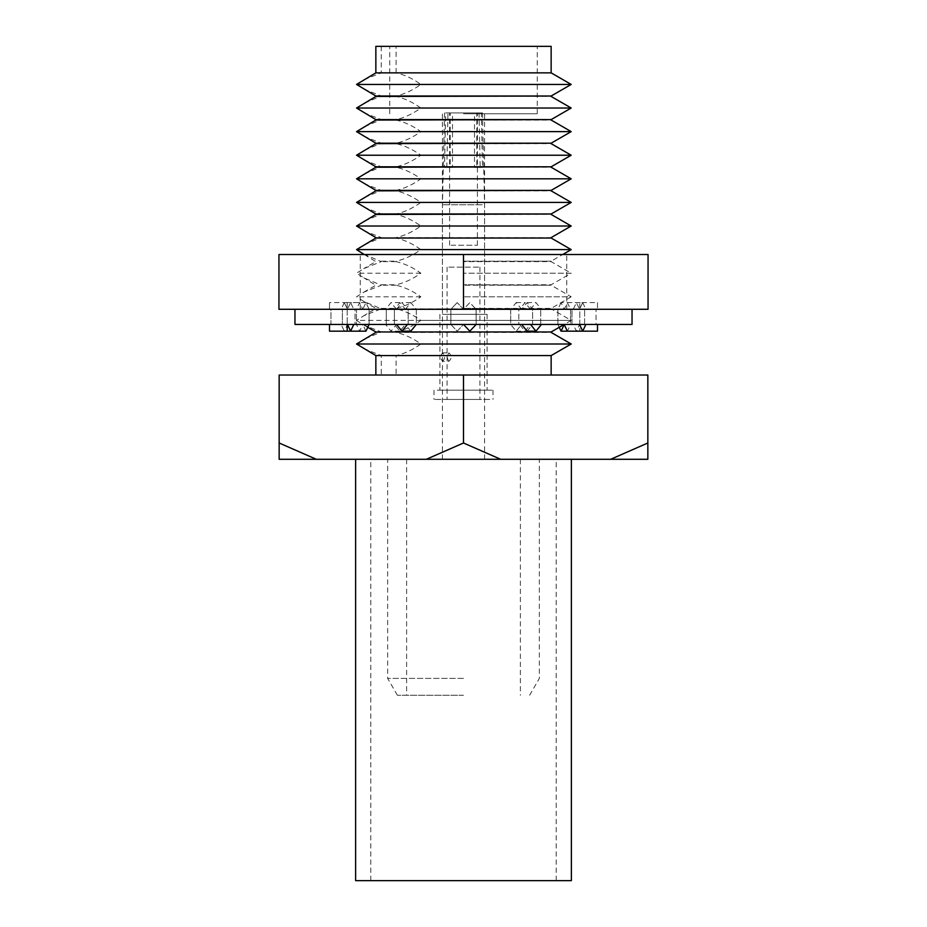 <?xml version="1.0" encoding="UTF-8"?>
<svg xmlns="http://www.w3.org/2000/svg" width="927" height="927" viewBox="0 0 927 927"><rect width="100%" height="100%" fill="white"/><g stroke="black" fill="none" stroke-linecap="round" stroke-linejoin="round"><path stroke-width="0.7" stroke-dasharray="4.63 3.48" d="M415.342 880.65L556.2 880.65L415.342 880.65M571.368 880.65L355.632 880.65M415.342 459.282L556.2 459.282L415.342 459.282M407.451 459.282L571.368 459.282L407.451 459.282M527.127 331.171L532.596 324.45L532.596 309.328L521.646 309.328L527.127 302.608L532.596 309.328L532.596 324.45L521.646 324.45L516.177 331.171L510.696 324.45L510.696 309.328L530.07 309.328L518.83 309.328L518.83 324.45L476.142 324.45L476.096 309.282L530.117 309.282M530.035 309.282L521.646 309.328L516.177 302.608L510.696 309.328L597.498 309.282L540.684 309.282M527.127 302.608L535.968 302.608L541.403 309.282M530.534 309.282L535.968 302.608M521.646 324.45L510.696 324.45L518.83 324.45L518.83 309.328L510.696 309.328L510.696 324.45L530.499 324.45L525.018 331.171L519.549 324.45M632.04 324.45L463.5 324.45L469.815 331.171L476.142 324.45L476.142 309.328L476.142 324.45L450.858 324.45L463.5 324.45L457.185 331.171L450.858 324.45L450.858 309.328L450.858 324.45L450.858 309.328L457.185 302.608L450.858 309.328L476.142 309.328L463.5 309.328L457.185 302.608L463.454 309.282L469.815 302.608L476.142 309.328L476.142 324.45L463.5 324.45L457.185 331.171L450.858 324.45L408.17 324.45L450.858 324.45L450.858 309.328L463.5 309.328L469.815 302.608L476.096 309.282L347.474 309.282L518.865 309.282M330.951 309.282L348.204 309.282L329.502 309.282L347.208 309.328L330.951 309.328L330.951 324.45L342.387 324.45L330.951 324.45L330.951 309.328L347.208 309.328L347.208 302.608L329.502 302.608L329.502 309.282L329.502 302.608M463.5 309.282L648.054 309.282L648.054 254.508L463.5 254.508L463.5 309.282L278.946 309.282L278.946 254.508L463.5 254.508M576.385 331.171L567.37 331.171L570.534 324.45L596.049 324.45L579.537 324.45L576.385 331.171L573.222 324.45L579.537 324.45L564.219 324.45L579.537 324.45M584.613 324.45L584.613 309.328L584.613 324.45L570.534 324.45L570.534 309.328L564.219 309.328L567.37 302.608L570.534 309.328L570.534 324.45L564.219 324.45L571.194 320.394L356.536 320.394L363.755 324.995L381.275 331.97L363.755 339.398M573.222 324.45L540.719 324.45L571.971 324.45L571.994 309.282M540.719 324.45L532.596 324.45L540.719 324.45L540.719 309.328L540.719 324.45L541.449 324.45L530.499 324.45M410.823 331.171L405.354 324.45L396.501 324.45L391.032 331.171L385.551 324.45L405.354 324.45L399.873 331.171L394.404 324.45L394.404 309.328L405.354 309.328L399.873 302.608L394.404 309.328L394.404 324.45L416.304 324.45L416.304 309.328L405.354 309.328L410.823 302.608L416.304 309.328L416.304 324.45L408.17 324.45L408.135 309.282M385.551 324.45L355.029 324.45L386.281 324.45L386.281 309.328L386.281 324.45L394.404 324.45L386.281 324.45M347.208 302.608L347.208 331.171L344.299 331.171L341.136 324.45L362.781 324.45L359.63 331.171L356.466 324.45L356.466 309.328L356.466 324.45L369.108 324.45L369.108 309.328L362.781 309.328L359.63 302.608L356.466 309.328L362.781 309.328L365.945 302.608L369.108 309.328L369.108 324.45L355.029 324.45L355.006 309.282M341.136 324.45L342.387 324.45L342.411 309.282M329.502 324.45L347.208 324.45L329.502 324.45L329.502 331.171M342.387 324.45L356.466 324.45L342.387 324.45L342.387 309.328L356.466 309.328L342.387 309.328L355.029 309.328L355.029 324.45L347.463 324.45L344.299 331.171M365.945 331.171L362.781 324.45L347.463 324.45M396.965 309.282L416.304 309.328L408.17 309.328L408.17 324.45L396.501 324.45M476.142 324.45L518.83 324.45M559.236 327.301L557.892 324.45L571.971 324.45L571.971 309.328L557.892 309.328L557.892 324.45L564.219 324.45M579.792 324.45L579.792 302.608L579.792 331.171L579.792 324.45L597.498 324.45L579.792 324.45L596.049 324.45L596.049 309.328L596.049 324.45M463.5 324.45L294.96 324.45M532.596 309.328L540.719 309.328L532.596 309.328M516.177 331.171L525.018 331.171M365.945 302.608L350.615 302.608L353.755 309.282M359.63 302.608L344.299 302.608L347.44 309.282L350.615 302.608M567.37 302.608L582.701 302.608L579.56 309.282L576.385 302.608L573.245 309.282M578.796 309.282L584.589 309.282M578.83 309.282L557.892 309.328L564.219 309.328L561.055 302.608L576.385 302.608M579.792 309.328L596.049 309.282M396.536 309.282L401.982 302.608L407.416 309.282M396.466 309.282L391.032 302.608L385.597 309.282M516.177 302.608L525.018 302.608L519.583 309.282M582.701 302.608L585.841 309.282M396.883 309.282L386.316 309.282M344.299 302.608L341.159 309.282M405.354 309.328L396.93 309.328L405.354 309.328M399.873 302.608L391.032 302.608M597.498 302.608L597.498 309.282L597.498 302.608L579.792 302.608M530.464 309.282L525.018 302.608M369.108 309.328L355.029 309.328L369.108 309.328M394.404 309.328L386.281 309.328L394.404 309.328M561.055 302.608L557.892 309.328L557.892 324.45L571.971 324.45M570.534 309.328L584.613 309.328L570.534 309.328M410.823 302.608L401.982 302.608M347.208 309.328L347.208 324.45L330.951 324.45M597.498 331.171L597.498 324.45M579.792 331.171L582.701 331.171M369.108 324.45L355.029 324.45M416.304 324.45L408.17 324.45M359.63 331.171L350.615 331.171M399.873 331.171L391.032 331.171M463.5 695.25L397.382 695.25L463.5 695.25M463.5 459.282L387.66 459.282L463.5 459.282M463.5 678.39L387.66 678.39L463.5 678.39M463.5 113.766L537.243 113.766L463.5 113.766M363.755 348.587L381.275 355.574L381.275 375.018L375.852 375.018L647.846 375.018L647.846 459.282L279.154 459.282L279.154 442.99L316.304 459.282M551.148 46.35L375.852 46.35M426.35 459.282L463.5 442.99L463.5 375.018L279.154 375.018L279.154 442.99M463.5 442.99L500.65 459.282M610.696 459.282L647.846 442.99M381.275 375.018L396.107 375.018L396.107 355.574C404.52 353.674 412.77 349.815 420.846 343.998C412.816 338.193 404.566 334.334 396.107 332.422L396.107 331.97C404.52 330.082 412.77 326.223 420.846 320.394C412.816 314.601 404.566 310.742 396.107 308.818L396.107 308.378C404.52 306.489 412.77 302.631 420.846 296.802C412.816 291.008 404.566 287.15 396.107 285.226L396.107 284.774C404.52 282.886 412.77 279.027 420.846 273.21C412.816 267.405 404.566 263.546 396.107 261.634L396.107 261.182C404.52 259.293 412.77 255.435 420.846 249.606C412.816 243.813 404.566 239.954 396.107 238.03L396.107 237.59C404.52 235.69 412.77 231.831 420.846 226.014C412.816 220.209 404.566 216.35 396.107 214.438L396.107 213.986C404.52 212.098 412.77 208.239 420.846 202.41C412.816 196.617 404.566 192.758 396.107 190.846L396.107 190.394C404.52 188.505 412.77 184.647 420.846 178.818C412.816 173.025 404.566 169.166 396.107 167.242L396.107 166.802C404.52 164.902 412.77 161.043 420.846 155.226C412.816 149.421 404.566 145.562 396.107 143.65L396.107 143.198C404.52 141.31 412.77 137.451 420.846 131.622C412.816 125.829 404.566 121.97 396.107 120.046L396.107 119.606C404.52 117.717 412.77 113.859 420.846 108.03C412.816 102.237 404.566 98.378 396.107 96.454L396.107 96.014C404.52 94.114 412.77 90.255 420.846 84.438C412.816 78.633 404.566 74.774 396.107 72.862L551.148 72.862M463.5 375.018L396.107 375.018M396.107 72.862L396.107 46.35M381.275 46.35L381.275 72.862L363.755 79.838M375.852 72.862L381.275 72.862M363.755 254.207L381.275 261.634L363.755 268.61L356.536 273.21L363.755 277.799L381.275 285.226L363.755 292.214L356.536 296.802L363.755 301.402L381.275 308.818L363.755 315.806L356.536 320.394M363.755 230.603L381.275 237.59L363.755 245.018M363.755 207.011L381.275 213.986L363.755 221.426M363.755 183.419L381.275 190.394L363.755 197.822M363.755 159.815L381.275 166.802L363.755 174.23M363.755 136.223L381.275 143.198L363.755 150.637M363.755 112.63L381.275 119.606L363.755 127.034M363.755 89.027L381.275 96.014L363.755 103.442M551.148 355.574L396.107 355.574M381.275 355.574L375.852 355.574M420.846 84.438L571.194 84.438M381.275 284.774L396.107 284.774M396.107 285.226L381.275 285.226M551.148 237.59L396.107 237.59M396.107 238.03L551.148 238.03M551.148 190.394L396.107 190.394M420.846 178.818L571.194 178.818M551.148 119.606L396.107 119.606M420.846 108.03L571.194 108.03M381.275 190.394L375.852 190.394M420.846 273.21L356.536 273.21M551.148 143.198L396.107 143.198M420.846 131.622L571.194 131.622M381.275 331.97L375.852 331.97M375.852 332.422L381.275 332.422M396.107 96.454L551.148 96.454M381.275 237.59L375.852 237.59M375.852 238.03L381.275 238.03M396.107 261.634L381.275 261.634M551.148 331.97L396.107 331.97M396.107 332.422L551.148 332.422M420.846 320.394L571.194 320.394L551.148 308.818L381.275 308.818M381.275 308.378L396.107 308.378M420.846 296.802L356.536 296.802M381.275 261.182L396.107 261.182M420.846 249.606L571.194 249.606M396.107 143.65L551.148 143.65M420.846 155.226L571.194 155.226M551.148 96.014L396.107 96.014M396.107 167.242L551.148 167.242M381.275 119.606L375.852 119.606M381.275 166.802L375.852 166.802M375.852 214.438L381.275 214.438M420.846 343.998L571.194 343.998M396.107 308.818L551.148 308.818L463.5 308.378L551.148 308.378L571.194 296.802L463.5 296.802L571.194 296.802L551.148 285.226L463.5 285.226L551.148 285.226L463.5 284.774L551.148 284.774L571.194 273.21L463.5 273.21L571.194 273.21L551.148 261.634L463.5 261.634L551.148 261.182L463.5 261.182L551.148 261.182L562.712 254.508M381.275 96.014L375.852 96.014M375.852 96.454L381.275 96.454M375.852 190.846L381.275 190.846M551.148 166.802L396.107 166.802M381.275 143.198L375.852 143.198M551.148 213.986L396.107 213.986M396.107 214.438L551.148 214.438M375.852 167.242L381.275 167.242M396.107 190.846L551.148 190.846M420.846 202.41L571.194 202.41M396.107 120.046L551.148 120.046M381.275 213.986L375.852 213.986M420.846 226.014L571.194 226.014M375.852 120.046L381.275 120.046M375.852 143.65L381.275 143.65M450.186 112.92L445.632 112.92L444.508 167.405L452.503 167.405L452.503 112.92L477.405 112.92L476.814 112.92L476.814 167.405L482.492 167.405L480.174 167.405L479.05 112.92L449.595 112.92L450.186 112.92L450.186 167.405M479.05 112.92L445.632 112.92M476.814 167.405L474.497 167.405L474.497 112.92M451.136 245.238L477.405 245.238L451.136 245.238M444.508 167.405L452.503 167.405M482.237 204.786L442.434 204.786L482.237 204.786M474.497 167.405L480.174 167.405M446.826 167.405L447.95 112.92L482.457 112.92L481.368 112.92L482.492 167.405M482.237 314.334L442.434 314.334L482.237 314.334M447.95 112.92L452.503 112.92M476.814 112.92L481.368 112.92M442.515 314.334L487.092 314.334L442.515 314.334M442.515 390.186L487.092 390.186L442.515 390.186M442.515 361.298C445.366 358.482 445.366 355.678 442.515 352.863C440.395 355.678 440.395 358.482 442.515 361.298L448.888 361.298C446.93 358.482 446.93 355.678 448.888 352.863C451.901 355.678 451.901 358.482 448.888 361.298M442.515 352.863L448.888 352.863M437.277 390.186L492.99 390.186L437.277 390.186M448.888 399.456L479.931 399.456L448.888 399.456M448.888 267.15L479.931 267.15L448.888 267.15M489.723 399.456L434.01 399.456L489.723 399.456M515.122 254.508L360.267 254.508L515.122 254.508M515.122 309.282L360.267 309.282L515.122 309.282M556.2 880.65L556.2 459.282M370.8 880.65L370.8 459.282M520.383 459.282L520.383 695.25M406.617 459.282L406.617 695.25M397.382 695.25L387.66 678.39L387.66 459.282M529.618 695.25L539.34 678.39L539.34 459.282M484.566 459.282L484.566 113.766M442.434 459.282L442.434 113.766M389.757 113.766L389.757 46.35M537.243 113.766L537.243 46.35M363.755 292.214L375.852 285.226L363.755 277.799M364.288 254.508L375.852 261.634L363.755 268.61M363.755 301.391L375.852 308.378L363.755 315.806M367.764 327.301L363.755 324.995M449.595 245.238L449.595 112.92M444.543 112.92L442.434 204.786L442.434 314.334M477.405 245.238L477.405 112.92M482.457 112.92L484.566 204.786L484.566 314.334M487.092 314.334L487.092 390.186M439.908 314.334L439.908 390.186M479.931 267.15L479.931 399.456M434.01 390.186L434.01 399.456M492.99 390.186L492.99 399.456M447.069 267.15L447.069 399.456M566.733 309.282L566.733 254.508M360.267 309.282L360.267 254.508"/><path stroke-width="1.39" d="M355.632 459.282L355.632 880.65L571.368 880.65L571.368 459.282M294.96 309.282L294.96 324.45L632.04 324.45L632.04 309.282M579.537 324.45L582.701 331.171L597.498 331.171L597.498 324.45M551.148 331.97L375.852 331.97L551.148 331.97L564.172 324.45L567.37 331.171L582.701 331.171L585.864 324.45M396.501 324.45L401.982 331.171L410.823 331.171L416.304 324.45M347.463 324.45L350.615 331.171L329.502 331.171L329.502 324.45M347.208 331.171L347.208 324.45M369.108 324.45L365.945 331.171L350.615 331.171L353.778 324.45M530.499 324.45L535.968 331.171L541.449 324.45M521.646 324.45L527.127 331.171L535.968 331.171M463.5 324.45L469.815 331.171L476.142 324.45M401.982 331.171L407.451 324.45M564.219 324.45L561.055 331.171L567.37 331.171M561.055 331.171L559.236 327.301M279.154 442.99L279.154 375.018L647.846 375.018L647.846 459.282L279.154 459.282L279.154 442.99L316.304 459.282M500.65 459.282L463.5 442.99L426.35 459.282M463.5 375.018L463.5 442.99M647.846 442.99L610.696 459.282M375.852 72.862L375.852 46.35L551.148 46.35L551.148 72.862L375.852 72.862L356.536 84.438L375.852 96.014L551.148 96.014L571.194 84.438L356.536 84.438M375.852 332.422L356.536 343.998L375.852 355.574L551.148 355.574L551.148 375.018M375.852 238.03L551.148 238.03L375.852 238.03L356.536 249.606L363.755 254.207M551.148 96.014L375.852 96.454L356.536 108.03L375.852 119.606L551.148 119.606L375.852 120.046L356.536 131.622L375.852 143.198L551.148 143.198L375.852 143.65L356.536 155.226L375.852 166.802L551.148 166.802L375.852 167.242L356.536 178.818L375.852 190.394L551.148 190.394L375.852 190.846L356.536 202.41L375.852 213.986L551.148 213.986L375.852 214.438L356.536 226.014L375.852 237.59M551.148 190.394L571.194 178.818L356.536 178.818M551.148 237.59L571.194 226.014L356.536 226.014M551.148 119.606L571.194 108.03L356.536 108.03M551.148 143.65L571.194 155.226L356.536 155.226M562.712 254.508L571.194 249.606L356.536 249.606M551.148 355.574L571.194 343.998L356.536 343.998M551.148 190.846L571.194 202.41L356.536 202.41M551.148 143.198L571.194 131.622L356.536 131.622M463.5 254.508L648.054 254.508L648.054 309.282L278.946 309.282L278.946 254.508L463.5 254.508L463.5 309.282M375.852 355.574L375.852 375.018M551.148 72.862L571.194 84.438M375.852 331.97L367.764 327.301M551.148 96.454L571.194 108.03M551.148 167.242L571.194 178.818M551.148 166.802L571.194 155.226M551.148 214.438L571.194 226.014M551.148 238.03L571.194 249.606M551.148 332.422L571.194 343.998M551.148 213.986L571.194 202.41M551.148 120.046L571.194 131.622"/></g></svg>
